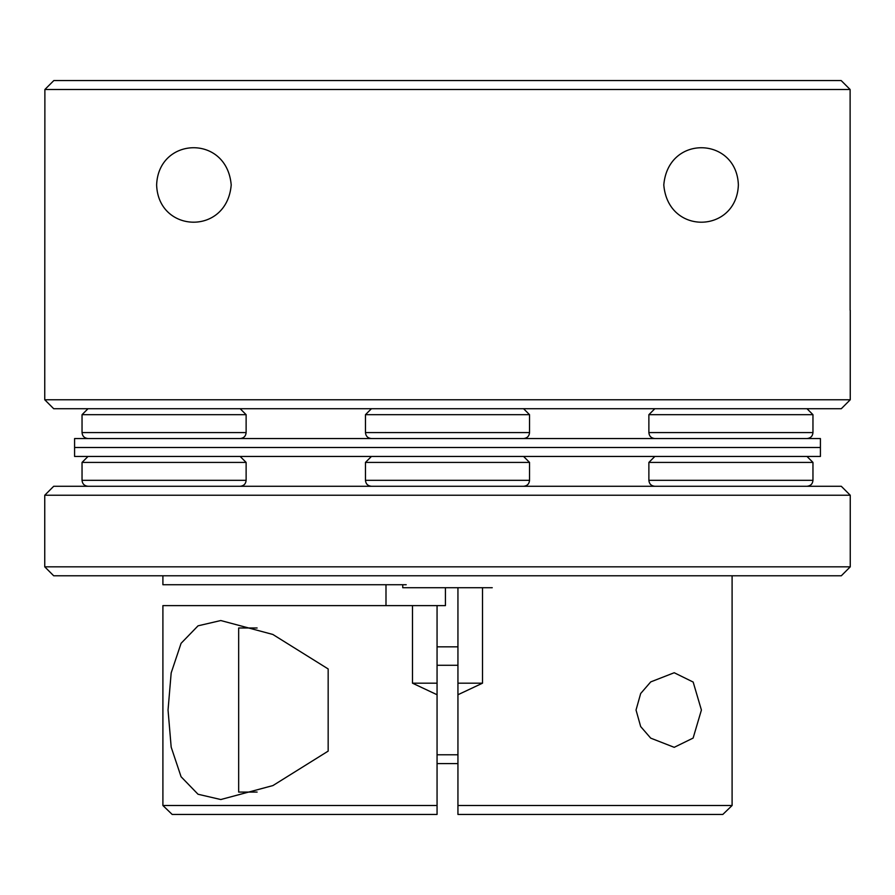 <?xml version="1.0" encoding="UTF-8"?>
<svg xmlns="http://www.w3.org/2000/svg" width="895" height="895" viewBox="0 0 895 895"><rect width="100%" height="100%" fill="white"/><g stroke="black" fill="none" stroke-linecap="round" stroke-linejoin="round"><path stroke-width="1.34" d="M257.111 792.075L238.663 792.075L238.663 627.988L257.122 627.988M328.163 751.118L328.163 668.945L272.83 634.454L220.785 620.537L198.052 625.818L181.092 643.304L171.18 672.895L168.036 710.037L171.18 747.146L181.081 776.748L198.03 794.245L220.785 799.537L272.919 785.575L328.163 751.118M850.25 566.837L841.3 575.787L53.7 575.787L44.75 566.837L850.25 566.837L850.25 495.237L44.75 495.237L53.7 486.287L841.3 486.287L850.25 495.237M701.411 710.037L693.166 682.057L674.215 672.738L650.732 681.9L640.675 693.513L636.032 710.037L640.675 726.561L650.71 738.14L674.215 747.325L693.122 738.073L701.411 710.037M437.062 699.319L437.062 683.187L412.494 683.187L437.062 694.744L437.062 760.75M457.938 646.828L437.062 646.828M437.062 683.187L437.062 605.613L445.43 605.613L445.43 587.713M412.494 683.187L412.494 605.613L437.062 605.613M482.506 587.713L482.506 683.187L457.938 694.744L457.938 805.5L732.099 805.5L722.813 814.45L732.099 805.5L732.099 575.787M412.494 605.613L162.901 605.613L162.901 805.5L172.187 814.45L162.901 805.5L437.062 805.5L437.062 814.45L172.187 814.45M44.75 566.837L44.75 495.237M482.506 683.187L457.938 683.187L457.938 587.713M722.813 814.45L457.938 814.45L457.938 805.5M457.938 694.744L457.938 683.187M162.901 575.787L162.901 584.737L406.207 584.737M437.062 694.744L437.062 805.5M385.991 605.613L385.991 584.737M437.062 763.592L457.938 763.592M74.587 447.5L820.413 447.5L820.413 456.45L74.587 456.45L74.587 447.5L820.413 447.5L820.413 438.55L74.587 438.55L74.587 447.5M231.212 184.963C226.871 235.911 158.292 233.282 156.625 184.963C158.381 136.622 226.86 134.026 231.212 184.963M841.3 408.713L53.7 408.713L44.75 399.763L850.25 399.763L841.3 408.713M738.375 184.963C736.574 233.36 668.129 235.866 663.788 184.963C668.129 133.981 736.73 136.7 738.375 184.963M850.116 310.263L850.116 89.5L44.884 89.5L44.75 399.763M44.884 89.5L53.834 80.55L841.166 80.55L850.116 89.5M523.575 456.45L529.538 462.413L365.462 462.413L365.462 480.313L529.538 480.313C529.225 483.904 527.233 485.895 523.575 486.287M240.162 408.713L246.125 414.687L82.038 414.687L82.038 432.587L246.125 432.587C245.801 436.178 243.82 438.158 240.162 438.55M402.75 584.737L402.75 587.713L492.25 587.713M523.575 408.713L529.538 414.687L365.462 414.687L365.462 432.587L529.538 432.587C529.225 436.178 527.233 438.158 523.575 438.55M240.162 456.45L246.125 462.413L82.038 462.413L82.038 480.313L246.125 480.313C245.801 483.904 243.82 485.895 240.162 486.287M806.988 408.713L812.962 414.687L648.875 414.687L648.875 432.587L812.962 432.587C812.638 436.178 810.646 438.158 806.988 438.55M806.988 456.45L812.962 462.413L648.875 462.413L648.875 480.313L812.962 480.313C812.638 483.904 810.646 485.895 806.988 486.287M457.938 754.787L437.062 754.787M457.938 665.287L437.062 665.287M850.25 310.263L850.25 399.763M371.425 456.45L365.462 462.413M365.462 480.313C365.775 483.904 367.767 485.895 371.425 486.287M529.538 462.413L529.538 480.313M88.012 408.713L82.038 414.687M82.038 432.587C82.362 436.178 84.354 438.158 88.012 438.55M246.125 414.687L246.125 432.587M371.425 408.713L365.462 414.687M365.462 432.587C365.775 436.178 367.767 438.158 371.425 438.55M529.538 414.687L529.538 432.587M246.125 462.413L246.125 480.313M82.038 480.313C82.362 483.904 84.354 485.895 88.012 486.287M88.012 456.45L82.038 462.413M812.962 414.687L812.962 432.587M648.875 432.587C649.199 436.178 651.18 438.158 654.838 438.55M654.838 408.713L648.875 414.687M654.838 456.45L648.875 462.413M648.875 480.313C649.199 483.904 651.18 485.895 654.838 486.287M812.962 462.413L812.962 480.313"/></g></svg>

